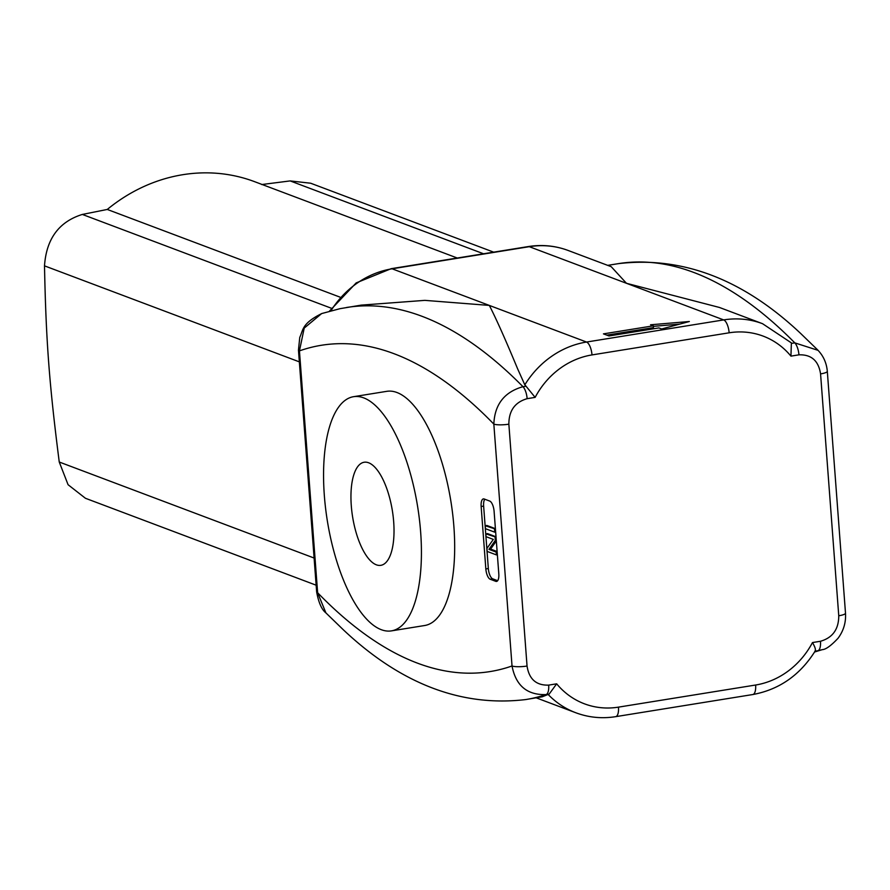 <?xml version="1.0" encoding="UTF-8"?>
<svg xmlns="http://www.w3.org/2000/svg" width="890" height="890" viewBox="0 0 890 890"><rect width="100%" height="100%" fill="white"/><g stroke="black" fill="none" stroke-linecap="round" stroke-linejoin="round"><path stroke-width="1.33" d="M653.316 325.829L650.546 324.783L689.35 321.512L661.648 328.977L658.878 327.921L609.005 335.964L603.442 333.872L653.316 325.829L653.46 327.62L606.802 335.141M653.36 326.341L679.637 324.127M325.907 612.899L317.63 592.74A11.403 2.27 175.7 0 1 316.651 591.917C318.598 602.597 321.679 609.594 325.918 612.91L343.095 629.564C400.567 683.854 461.421 707.194 525.656 699.573A880.499 339.301 -99.2 0 0 530.974 698.606A880.499 339.301 -99.2 0 0 546.126 694.567A11.403 4.394 -99.2 0 0 548.674 685.111C536.281 685.545 529.072 679.181 527.047 666.043L508.858 424.174C508.869 410.702 514.954 402.202 527.136 398.676L535.135 397.385L526.023 386.204L522.975 386.694C504.374 391.978 494.662 404.449 493.839 424.107A11.403 2.27 -4.3 0 0 508.858 424.174M321.613 313.603L304.213 328.099L299.441 350.882A847.191 326.474 80.8 0 1 313.347 346.844A847.191 326.474 80.8 0 1 478.497 409.055A847.191 326.474 80.8 0 1 493.839 424.107L512.028 665.976A847.191 326.474 80.8 0 1 498.122 670.003A847.191 326.474 80.8 0 1 332.971 607.792A847.191 326.474 80.8 0 1 317.63 592.74L299.441 350.882A11.403 2.27 175.7 0 1 298.462 350.059A11.403 2.27 175.7 0 1 298.462 349.993M490.212 579.234A9.122 3.516 80.8 0 1 485.84 568.933L481.145 506.51A9.122 3.516 80.8 0 1 483.392 498.901A9.122 3.516 80.8 0 1 484.182 498.99L489.734 501.081A9.122 3.516 80.8 0 1 494.106 511.394L498.801 573.805A9.122 3.516 80.8 0 1 496.553 581.426A9.122 3.516 80.8 0 1 495.763 581.337L490.212 579.234L492.704 578.834L497.644 580.692M353.597 396.684L386.85 391.322A118.615 45.713 80.8 0 1 450.863 501.148A118.615 45.713 80.8 0 1 424.619 625.525L391.378 630.888A118.615 45.713 80.8 0 1 324.349 495.652A118.615 45.713 80.8 0 1 353.597 396.684A118.615 45.713 80.8 0 1 417.61 506.51A118.615 45.713 80.8 0 1 391.378 630.888M815.084 651.18L817.932 650.723A11.403 4.394 -99.2 0 0 820.48 641.267L812.481 642.558C815.251 647.297 816.052 650.178 814.884 651.213M814.739 651.736A880.499 339.301 80.8 0 0 817.932 650.723L822.349 649.633L814.584 652.003M822.271 649.656C825.809 649.5 831.071 645.695 838.057 638.252C843.587 630.788 846.067 622.422 845.5 613.177A11.403 2.27 175.7 0 1 838.758 615.769C838.747 629.241 832.662 637.741 820.48 641.267M827.299 371.241A11.403 2.27 175.7 0 1 827.311 371.308A11.403 2.27 175.7 0 1 820.569 373.9L838.758 615.769M818.044 350.337L794.781 342.861A11.403 4.394 80.8 0 1 798.942 354.832C811.335 354.409 818.544 360.762 820.569 373.9M729.144 332.804A11.403 4.394 -99.2 0 0 723.67 319.911L586.521 342.038A11.403 4.394 80.8 0 1 591.995 354.921L729.144 332.804A79.833 71.945 -69.4 0 1 790.943 356.122L791.377 342.906M556.673 683.82L549.174 694.067L548.106 694.445A91.247 82.214 110.6 0 0 575.808 712.756C588.635 717.529 601.918 718.831 615.658 716.661A11.403 4.394 80.8 0 0 618.472 707.138A79.833 71.945 -69.4 0 1 556.673 683.82L548.674 685.111M524.822 384.825L517.635 368.849C505.442 339.479 496.008 318.331 489.322 305.415L586.521 342.038A91.247 82.214 110.6 0 0 524.822 384.825L526.023 386.204M549.174 694.067L546.126 694.567C527.203 695.235 515.833 685.712 512.028 665.976A11.403 2.27 -4.3 0 0 527.047 666.043M525.656 699.573L542.288 696.781L548.106 694.445M457.282 258.022L254.696 181.705A168.8 152.101 110.6 0 0 107.267 209.45L82.347 214.434C58.974 221.71 46.358 238.854 44.5 265.854C46.013 340.826 49.25 383.868 59.252 462.021L68.074 484.705L85.44 498.278L316.139 585.197M483.57 253.784L290.151 180.915L261.66 184.553M290.151 180.915L310.655 183.218L493.672 252.148M339.991 297.127L107.267 209.45M330.913 310.81A91.247 82.214 -69.4 0 1 392.123 268.802L529.272 246.686A11.403 4.394 80.8 0 0 528.304 246.563L391.144 268.691A11.403 4.394 80.8 0 1 392.123 268.802L489.322 305.415L424.864 300.364L361.106 305.136L340.013 308.674L321.613 313.58M626.471 283.298L719.476 307.473L762.541 323.693A91.247 82.214 110.6 0 0 723.67 319.911L626.471 283.298L611.219 266.689L568.143 250.468A91.247 82.214 -69.4 0 0 529.272 246.686L626.471 283.298M351.294 505.809A52.21 20.125 80.8 0 1 364.177 462.244A52.21 20.125 80.8 0 1 392.345 510.582A52.21 20.125 80.8 0 1 380.798 565.339A52.21 20.125 80.8 0 1 351.294 505.809M495.096 537.337L495.33 540.364L488.944 549.353L496.208 552.089L496.42 554.904L487.164 551.422L486.941 548.396L493.327 539.407L486.051 536.67L485.84 533.855L496.053 537.193M496.275 540.208L495.33 540.364M496.331 541.02L490.601 549.086L488.944 549.353M497.154 551.933L496.208 552.089M490.601 549.086L497.132 551.544M497.365 554.759L496.42 554.904M496.019 536.792L487.509 533.588L485.84 533.855M494.495 529.216L494.718 532.176L485.451 528.682L485.228 525.734L495.441 529.061M495.663 532.02L494.718 532.176M495.407 528.671L486.897 525.467L485.228 525.734M484.794 499.223A9.122 3.516 -99.2 0 0 483.637 506.11L488.332 568.521A9.122 3.516 -99.2 0 0 492.704 578.834M790.943 356.122L798.942 354.832M607.692 265.365L618.305 263.651A880.499 339.301 80.8 0 1 778.127 326.841A880.499 339.301 80.8 0 1 794.781 342.861L791.744 343.351M812.481 642.558A79.833 71.945 -69.4 0 1 755.621 685.022A11.403 4.394 80.8 0 1 752.818 694.534C779.306 689.616 800.121 675.065 815.262 650.89M755.621 685.022L618.472 707.138M346.499 307.495A880.499 339.301 -99.2 0 1 506.321 370.674A880.499 339.301 -99.2 0 1 522.975 386.694A11.403 4.394 80.8 0 1 527.136 398.676M535.135 397.385A79.833 71.945 -69.4 0 1 591.995 354.921M331.314 308.218L82.347 214.434M299.351 361.863L44.5 265.854M314.092 558.03L59.252 462.021M485.84 568.933L488.332 568.521M495.763 581.337L497.265 581.092M481.145 506.51L483.637 506.11M528.304 246.563C542.043 244.394 555.327 245.696 568.143 250.468M391.144 268.691L356.178 282.909L329.378 311.222M321.802 313.536C301.755 323.459 303.268 329.923 299.763 337.388L298.462 350.048L316.651 591.917M817.943 350.226C823.473 356.033 826.587 363.064 827.311 371.308L845.5 613.165M752.818 694.534L615.658 716.661M762.541 323.693L791.332 342.861M575.808 712.756L536.269 697.86M818.066 350.315L800.866 333.661C743.384 279.371 682.541 256.031 618.305 263.651"/></g></svg>
